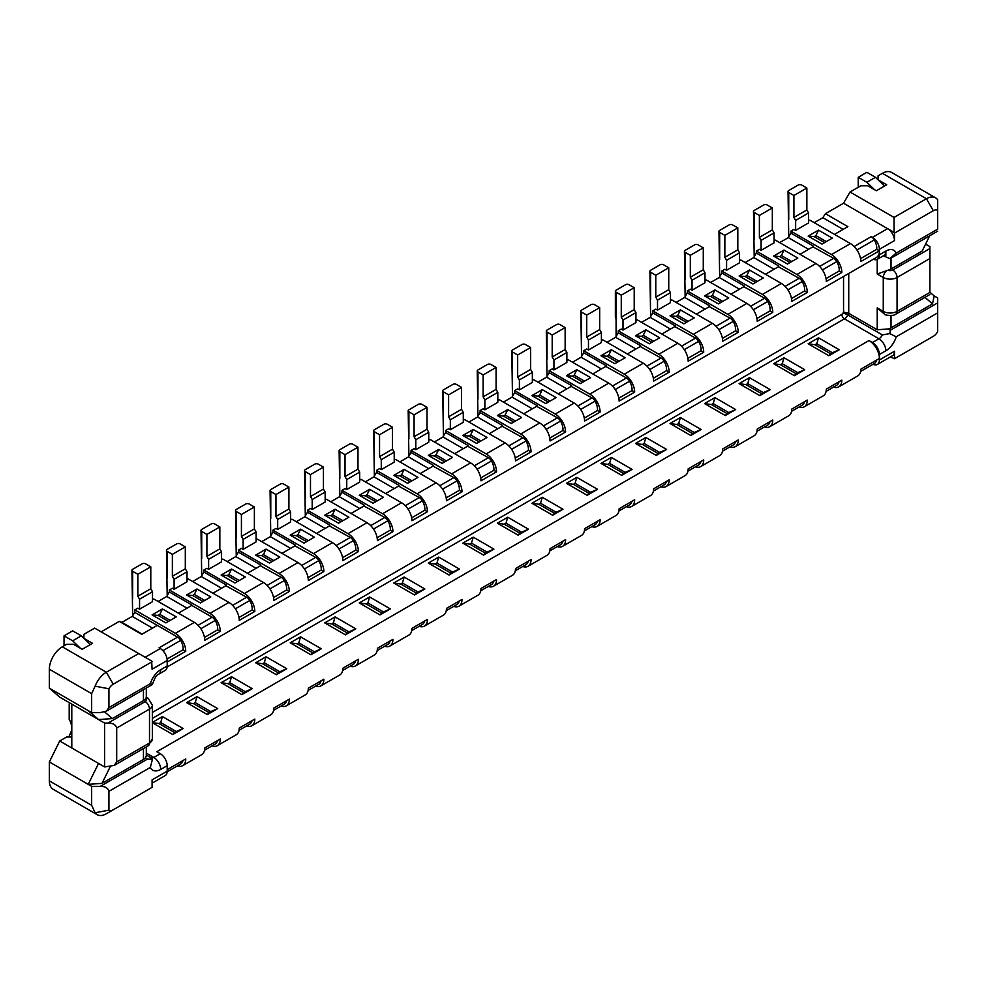 <?xml version="1.0" encoding="UTF-8"?>
<svg xmlns="http://www.w3.org/2000/svg" width="987" height="987" viewBox="0 0 987 987"><rect width="100%" height="100%" fill="white"/><g stroke="black" fill="none" stroke-linecap="round" stroke-linejoin="round"><path stroke-width="1.48" d="M935.577 197.832A18.309 10.573 -60 0 1 937.65 199.756L937.65 210.305A8.55 4.935 120 0 0 933.332 210.7L926.423 198.745A18.309 10.573 -60 0 1 935.577 197.832L891.557 172.417A18.309 10.573 120 0 0 882.403 173.317L878.085 175.809L878.085 179.807L886.721 184.779L876.357 190.762L867.721 185.778L860.812 185.778L850.029 192.009L843.552 203.223L894.049 232.377L894.049 217.436L850.029 192.009M882.403 173.317L926.423 198.745L894.049 217.436M933.332 210.7L894.481 233.129L894.481 240.606A9.771 5.638 -120 0 0 887.584 228.639L872.471 237.361L871.237 236.658A6.107 3.529 60 0 1 874.322 239.927A12.214 7.045 60 0 1 876.74 249.304L860.541 258.656M894.049 232.377L894.481 233.129M885.857 255.423L885.857 251.068A15.866 9.167 -60 0 1 896.208 253.067L937.65 229.144C937.65 231.97 937.65 231.97 937.65 229.144L937.65 210.305M925.584 244.11L929.877 246.59L929.877 292.436C929.877 295.273 929.877 295.273 929.877 292.436C929.877 295.273 929.877 295.273 929.877 292.436L897.072 311.374A6.107 3.529 60 0 1 895.814 314.174L929.877 294.508M884.562 186.025L875.494 177.315L866.857 172.33L858.234 177.315L866.857 182.287L875.494 177.315M858.234 187.271L858.234 177.315M874.63 189.763L866.857 182.287M139.562 599.208L137.835 596.21L137.835 574.286L150.789 566.809L150.789 588.733L152.504 591.731L139.562 599.208L139.562 609.176L137.835 608.177L134.812 609.917L134.812 612.409L132.221 616.394L152.516 628.114M142.153 634.098L121.87 622.378L132.221 616.394M121.87 622.378L119.279 621.378L101.143 631.853M167.074 659.032L183.113 649.767A12.214 7.045 60 0 0 180.683 640.39A6.107 3.529 60 0 0 177.611 637.121L159.043 647.83L160.276 648.545A9.771 5.638 60 0 1 167.185 660.513L152.084 669.235L151.653 661.006L94.666 628.114L83.883 634.345L83.883 638.33L92.519 643.314L82.155 649.298L73.519 644.314L66.61 644.314L62.304 646.806A18.309 10.573 120 0 0 49.35 669.235L49.35 688.173L91.655 712.589L100.279 712.589L106.386 711.133L152.393 684.497C154.638 678.057 156.736 674.627 158.685 674.195A9.771 5.638 60 0 0 160.708 669.729L167.185 665.991A9.771 5.638 60 0 1 165.162 670.457L158.685 674.195M174.094 579.27L172.367 576.272L172.367 554.349L185.309 546.872L185.309 568.808L187.036 571.794L174.094 579.27L174.094 589.239L172.367 588.24L169.345 589.979L169.345 591.978L166.754 596.469L158.117 601.453M167.185 660.513L167.185 662.006L185.741 651.284A14.645 8.464 60 0 0 175.39 633.346L194.377 622.378L153.799 598.961L152.504 599.701M208.627 569.302L208.627 559.333L206.9 556.347L206.9 534.411L219.842 526.935L219.842 548.871L221.569 551.856L221.569 561.825L208.627 569.302L206.9 568.302L203.877 570.054L203.877 572.041L201.286 576.531L221.569 588.24M192.65 581.516L201.286 576.531M194.377 622.378A14.645 8.464 60 0 1 204.741 640.329L220.274 631.347A14.645 8.464 60 0 0 209.923 613.408L228.91 602.44L188.332 579.024L187.036 579.764M243.147 549.364L243.147 539.395L241.42 536.41L241.42 514.474L254.375 506.997L254.375 528.933L256.102 531.919L256.102 541.888L243.147 549.364L241.42 548.365L238.41 550.117L238.41 552.103L235.819 556.594L256.102 568.302M227.183 561.578L235.819 556.594M228.91 602.44A14.645 8.464 60 0 1 239.273 620.391L254.806 611.422A14.645 8.464 60 0 0 244.443 593.471L263.443 582.503L222.865 559.086L221.569 559.826M277.68 529.427L277.68 519.458L275.953 516.472L275.953 494.536L288.907 487.06L288.907 508.996L290.634 511.982L290.634 521.95L277.68 529.427L275.953 528.427L272.93 530.179L272.93 532.166L270.339 536.657L290.634 548.365M261.715 541.641L270.339 536.657M263.443 582.503A14.645 8.464 60 0 1 273.794 600.454L289.339 591.484A14.645 8.464 60 0 0 278.976 573.533L297.975 562.578L257.397 539.149L256.102 539.901M312.213 509.489L312.213 499.521L310.486 496.535L310.486 474.599L323.44 467.122L323.44 489.058L325.167 492.044L325.167 502.013L312.213 509.489L310.486 508.49L307.463 510.242L307.463 512.228L304.872 516.719L325.167 528.427M296.248 521.704L304.872 516.719M297.975 562.578A14.645 8.464 60 0 1 308.326 580.516L323.872 571.547A14.645 8.464 60 0 0 313.508 553.596L332.496 542.64L291.93 519.211L290.634 519.964M346.745 489.552L346.745 479.583L345.018 476.598L345.018 454.674L357.973 447.197L357.973 469.121L359.687 472.107L359.687 482.075L346.745 489.552L345.018 488.565L341.995 490.305L341.995 492.303L339.405 496.782L359.687 508.49M330.768 501.766L339.405 496.782M332.496 542.64A14.645 8.464 60 0 1 342.859 560.579L358.404 551.61A14.645 8.464 60 0 0 348.041 533.671L367.028 522.703L326.463 499.274L325.167 500.027M381.278 469.615L381.278 459.658L379.551 456.66L379.551 434.736L392.493 427.26L392.493 449.184L394.22 452.182L394.22 462.15L381.278 469.615L379.551 468.628L376.528 470.367L376.528 472.366L373.937 476.844L394.22 488.565M365.301 481.829L373.937 476.844M367.028 522.703A14.645 8.464 60 0 1 377.392 540.642L392.925 531.672A14.645 8.464 60 0 0 382.574 513.733L401.561 502.765L360.983 479.337L359.687 480.089M415.811 449.69L415.811 439.721L414.084 436.723L414.084 414.799L427.026 407.323L427.026 429.246L428.753 432.244L428.753 442.213L415.811 449.69L414.084 448.69L411.061 450.43L411.061 452.428L408.47 456.907L428.753 468.628M399.834 461.891L408.47 456.907M401.561 502.765A14.645 8.464 60 0 1 411.924 520.704L427.457 511.735A14.645 8.464 60 0 0 417.106 493.796L436.094 482.828L395.516 459.399L394.22 460.152M450.331 429.752L450.331 419.783L448.604 416.785L448.604 394.862L461.558 387.385L461.558 409.309L463.285 412.307L463.285 422.276L450.331 429.752L448.604 428.753L445.593 430.492L445.593 432.491L443.003 436.97L463.285 448.69M434.366 441.954L443.003 436.97M436.094 482.828A14.645 8.464 60 0 1 446.457 500.767L461.99 491.797A14.645 8.464 60 0 0 451.627 473.859L470.626 462.891L430.048 439.462L428.753 440.214M484.864 409.815L484.864 399.846L483.137 396.848L483.137 374.924L496.091 367.448L496.091 389.384L497.818 392.37L497.818 402.338L484.864 409.815L483.137 408.815L480.114 410.555L480.114 412.554L477.523 417.045L497.818 428.753M468.899 422.029L477.523 417.045M470.626 462.891A14.645 8.464 60 0 1 480.977 480.829L496.523 471.86A14.645 8.464 60 0 0 486.159 453.921L505.159 442.953L464.581 419.537L463.285 420.277M519.396 389.877L519.396 379.909L517.669 376.923L517.669 354.987L530.624 347.51L530.624 369.446L532.351 372.432L532.351 382.401L519.396 389.877L517.669 388.878L514.646 390.63L514.646 392.616L512.056 397.107L532.351 408.815M503.432 402.091L512.056 397.107M505.159 442.953A14.645 8.464 60 0 1 515.51 460.904L531.055 451.923A14.645 8.464 60 0 0 520.692 433.984L539.679 423.016L499.114 399.599L497.818 400.34M553.929 369.94L553.929 359.971L552.202 356.986L552.202 335.049L565.144 327.573L565.144 349.509L566.871 352.495L566.871 362.463L553.929 369.94L552.202 368.941L549.179 370.693L549.179 372.679L546.588 377.17L566.871 388.878M537.952 382.154L546.588 377.17M539.679 423.016A14.645 8.464 60 0 1 550.043 440.967L565.576 431.998A14.645 8.464 60 0 0 555.225 414.046L574.212 403.078L533.646 379.662L532.351 380.402M588.462 350.003L588.462 340.034L586.734 337.048L586.734 315.112L599.677 307.636L599.677 329.572L601.404 332.557L601.404 342.526L588.462 350.003L586.734 349.003L583.712 350.755L583.712 352.741L581.121 357.232L601.404 368.941M572.485 362.217L581.121 357.232M574.212 403.078A14.645 8.464 60 0 1 584.575 421.03L600.108 412.06A14.645 8.464 60 0 0 589.757 394.109L608.745 383.153L568.167 359.724L566.871 360.477M622.994 330.065L622.994 320.096L621.267 317.111L621.267 295.175L634.209 287.698L634.209 309.634L635.936 312.62L635.936 322.589L622.994 330.065L621.267 329.066L618.244 330.818L618.244 332.804L615.654 337.295L635.936 349.003M607.017 342.279L615.654 337.295M608.745 383.153A14.645 8.464 60 0 1 619.108 401.092L634.641 392.123A14.645 8.464 60 0 0 624.277 374.172L643.277 363.216L602.699 339.787L601.404 340.54M657.515 310.128L657.515 300.159L655.787 297.173L655.787 275.25L668.742 267.773L668.742 289.697L670.469 292.683L670.469 302.651L657.515 310.128L655.787 309.141L652.777 310.88L652.777 312.879L650.186 317.358L670.469 329.066M641.55 322.342L650.186 317.358M643.277 363.216A14.645 8.464 60 0 1 653.628 381.155L669.174 372.185A14.645 8.464 60 0 0 658.81 354.247L677.81 343.279L637.232 319.85L635.936 320.602M692.047 290.203L692.047 280.234L690.32 277.236L690.32 255.312L703.275 247.836L703.275 269.759L705.002 272.757L705.002 282.726L692.047 290.203L690.32 289.203L687.297 290.943L687.297 292.942L684.707 297.42L705.002 309.141M676.083 302.404L684.707 297.42M677.81 343.279A14.645 8.464 60 0 1 688.161 361.217L703.706 352.248A14.645 8.464 60 0 0 693.343 334.309L712.33 323.341L671.765 299.912L670.469 300.665M726.58 270.265L726.58 260.297L724.853 257.299L724.853 235.375L737.807 227.898L737.807 249.822L739.534 252.82L739.534 262.789L726.58 270.265L724.853 269.266L721.83 271.006L721.83 273.004L719.239 277.483L739.534 289.203M710.615 282.467L719.239 277.483M712.33 323.341A14.645 8.464 60 0 1 722.694 341.28L738.239 332.311A14.645 8.464 60 0 0 727.875 314.372L746.863 303.404L706.297 279.975L705.002 280.727M761.113 250.328L761.113 240.359L759.385 237.361L759.385 215.437L772.327 207.961L772.327 229.885L774.055 232.883L774.055 242.851L761.113 250.328L759.385 249.329L756.363 251.068L756.363 253.067L753.772 257.545L774.055 269.266M745.136 262.53L753.772 257.545M746.863 303.404A14.645 8.464 60 0 1 757.226 321.343L772.759 312.373A14.645 8.464 60 0 0 762.408 294.434L781.396 283.466L740.83 260.037L739.534 260.79M806.86 188.023L793.918 195.5L788.736 192.514A2.443 1.406 180 0 1 788.021 191.515A2.443 1.406 180 0 1 788.736 190.516L798.236 185.038A2.443 1.406 180 0 1 801.678 185.038L806.86 188.023L806.86 209.96L808.587 212.945L808.587 222.914L795.645 230.39L793.918 229.391L790.895 231.131L790.895 233.129L788.305 237.62L808.587 249.329M779.668 242.605L788.305 237.62M781.396 283.466A14.645 8.464 60 0 1 791.759 301.405L807.292 292.436A14.645 8.464 60 0 0 796.941 274.497L815.928 263.529L775.35 240.112L774.055 240.853M814.201 222.667L822.837 217.683L825.428 213.698L843.552 203.223M790.895 231.131L831.461 254.56L850.461 243.592L809.883 220.175L808.587 220.915M132.653 615.74L131.937 570.301A2.443 1.406 180 0 1 132.653 569.302L142.153 563.824A2.443 1.406 180 0 1 145.607 563.824L150.789 566.809M137.835 574.286L132.653 571.288A2.443 1.406 180 0 1 131.937 570.301M150.789 588.733L137.835 596.21M788.736 236.868L788.021 191.515M806.86 209.96L793.918 217.424L793.918 195.5M808.587 212.945L795.645 220.422L793.918 217.424M795.645 230.39L795.645 220.422M808.156 236.115L821.974 244.097L832.325 238.114L818.519 230.144L808.156 236.115L814.201 236.621L815.928 235.622L826.292 241.605M824.564 242.605L814.201 236.621M815.928 235.622L818.519 230.144M850.461 243.592A14.645 8.464 60 0 1 860.812 261.543L879.38 250.821A14.645 8.464 60 0 1 876.345 257.533L167.124 666.99M831.461 254.56A14.645 8.464 60 0 1 841.825 272.498L826.292 281.48A14.645 8.464 60 0 0 815.928 263.529M876.74 249.304L879.38 250.821L879.38 249.329A9.771 5.638 -120 0 0 872.471 237.361M198.079 625.302L212.131 617.183A6.107 3.529 60 0 1 215.215 620.453A12.214 7.045 60 0 1 217.646 629.829L204.469 637.442M232.599 605.364L246.664 597.246A6.107 3.529 60 0 1 249.748 600.515A12.214 7.045 60 0 1 252.178 609.892L238.99 617.504M267.132 585.427L281.196 577.309A6.107 3.529 60 0 1 284.281 580.59A12.214 7.045 60 0 1 286.699 589.955L273.522 597.567M301.664 565.489L315.729 557.371A6.107 3.529 60 0 1 318.813 560.653A12.214 7.045 60 0 1 321.231 570.03L308.055 577.629M336.197 545.552L350.262 537.434A6.107 3.529 60 0 1 353.346 540.716A12.214 7.045 60 0 1 355.764 550.092L342.588 557.692M370.73 525.627L384.794 517.496A6.107 3.529 60 0 1 387.866 520.778A12.214 7.045 60 0 1 390.297 530.155L377.12 537.755M405.262 505.689L419.315 497.571A6.107 3.529 60 0 1 422.399 500.841A12.214 7.045 60 0 1 424.829 510.217L411.653 517.83M439.783 485.752L453.847 477.634A6.107 3.529 60 0 1 456.932 480.903A12.214 7.045 60 0 1 459.362 490.28L446.173 497.892M474.315 465.815L488.38 457.697A6.107 3.529 60 0 1 491.464 460.966A12.214 7.045 60 0 1 493.882 470.343L480.706 477.955M508.848 445.877L522.913 437.759A6.107 3.529 60 0 1 525.997 441.029A12.214 7.045 60 0 1 528.415 450.405L515.239 458.017M543.381 425.94L557.445 417.822A6.107 3.529 60 0 1 560.53 421.091A12.214 7.045 60 0 1 562.948 430.468L549.771 438.08M577.913 406.002L591.978 397.884A6.107 3.529 60 0 1 595.05 401.166A12.214 7.045 60 0 1 597.48 410.53L584.304 418.143M612.446 386.065L626.498 377.947A6.107 3.529 60 0 1 629.583 381.229A12.214 7.045 60 0 1 632.013 390.605L618.837 398.205M646.966 366.128L661.031 358.01A6.107 3.529 60 0 1 664.115 361.291A12.214 7.045 60 0 1 666.546 370.668L653.357 378.268M681.499 346.203L695.564 338.072A6.107 3.529 60 0 1 698.648 341.354A12.214 7.045 60 0 1 701.066 350.73L687.89 358.33M716.031 326.265L730.096 318.147A6.107 3.529 60 0 1 733.181 321.417A12.214 7.045 60 0 1 735.599 330.793L722.422 338.405M750.564 306.328L764.629 298.21A6.107 3.529 60 0 1 767.713 301.479A12.214 7.045 60 0 1 770.131 310.856L756.955 318.468M785.097 286.39L799.149 278.272A6.107 3.529 60 0 1 802.234 281.542A12.214 7.045 60 0 1 804.664 290.918L791.488 298.53M819.629 266.453L833.682 258.335A6.107 3.529 60 0 1 836.766 261.604A12.214 7.045 60 0 1 839.197 270.981L826.02 278.593M175.39 633.346L134.812 609.917M183.113 649.767L185.741 651.284M177.611 637.121L134.812 612.409M139.562 609.176L152.504 601.7L152.504 591.731M152.084 614.901L165.89 622.883L176.254 616.9L162.436 608.93L152.084 614.901L158.117 615.407L159.845 614.407L170.208 620.391M168.481 621.378L158.117 615.407M159.845 614.407L162.436 608.93M157.254 625.376L141.721 634.345L119.279 621.378M212.131 617.183L191.786 605.438M178.413 613.161L191.355 605.685M246.664 597.246L225.887 585.747L226.319 584.995L203.877 572.041M212.933 593.224L225.887 585.747M281.196 577.309L260.42 565.81L260.852 565.07L238.41 552.103M247.466 573.287L260.42 565.81M315.729 557.371L294.953 545.873L295.384 545.132L272.93 532.166M281.998 553.349L294.953 545.873M350.262 537.434L329.473 525.935L329.905 525.195L307.463 512.228M316.531 533.412L329.473 525.935M384.794 517.496L364.006 505.998L364.437 505.258L341.995 492.303M351.064 513.474L364.006 505.998M419.315 497.571L398.538 486.073L398.97 485.32L376.528 472.366M385.596 493.549L398.538 486.073M453.847 477.634L433.071 466.135L433.503 465.383L411.061 452.428M420.117 473.612L433.071 466.135M488.38 457.697L467.604 446.198L468.035 445.445L445.593 432.491M454.649 453.675L467.604 446.198M522.913 437.759L502.136 426.261L502.568 425.508L480.114 412.554M489.182 433.737L502.136 426.261M557.445 417.822L536.657 406.323L537.088 405.571L514.646 392.616M523.715 413.8L536.657 406.323M591.978 397.884L571.189 386.386L571.621 385.646L549.179 372.679M558.247 393.862L571.189 386.386M626.498 377.947L605.722 366.448L606.154 365.708L583.712 352.741M592.78 373.925L605.722 366.448M661.031 358.01L640.255 346.511L640.686 345.771L618.244 332.804M627.3 353.988L640.255 346.511M695.564 338.072L674.787 326.586L675.219 325.833L652.777 312.879M661.833 334.05L674.787 326.586M730.096 318.147L709.32 306.649L709.752 305.896L687.297 292.942M696.366 314.125L709.32 306.649M764.629 298.21L743.84 286.711L744.272 285.959L721.83 273.004M730.898 294.188L743.84 286.711M799.149 278.272L778.373 266.774L778.805 266.021L756.363 253.067M765.431 274.25L778.373 266.774M834.484 234.375L847.87 226.652L825.428 213.698M833.682 258.335L812.906 246.836L813.337 246.084L790.895 233.129M799.963 254.313L812.906 246.836M138.698 653.53L106.325 672.221L113.234 684.188L152.084 661.759M113.234 684.188A8.55 4.935 120 0 0 108.915 688.766L108.915 707.605L106.386 711.133M167.185 662.006L167.185 665.991M91.655 712.589L91.655 693.651L95.097 686.187A18.309 10.573 -60 0 1 106.325 672.221L62.304 646.806M95.097 686.187L108.915 688.766M108.915 707.605L150.357 683.683L152.368 684.324M873.372 259.248A9.771 5.638 -120 0 0 877.357 259.285A9.771 5.638 -120 0 0 879.38 254.806L879.38 250.821M896.208 253.067L889.793 258.582L884.253 256.201M929.692 235.807L922.142 251.056L891.027 269.019A9.771 5.638 0 0 1 887.979 270.216L877.221 274.004L877.221 259.359M924.955 297.346L932.505 303.885L934.196 295.927L929.877 292.189M932.505 303.885L891.027 327.832A9.771 5.638 0 0 1 888.238 328.955L890.385 330.201L889.793 333.618L882.353 334.914L847.821 314.976A9.771 5.638 -60 0 1 848.734 313.335L877.221 329.781L888.238 328.955M934.196 295.927L937.65 297.926L937.65 312.879L896.208 336.801A15.866 9.167 -60 0 1 885.857 350.755L879.38 354.493L879.38 358.478L860.812 369.2A14.645 8.464 -120 0 1 857.789 375.899L838.79 386.867A14.645 8.464 -120 0 0 841.825 380.155L826.292 389.125A14.645 8.464 -120 0 1 823.257 395.836L804.257 406.804A14.645 8.464 -120 0 0 807.292 400.093L791.759 409.062A14.645 8.464 -120 0 1 788.724 415.774L769.737 426.742A14.645 8.464 -120 0 0 772.759 420.03L757.226 429A14.645 8.464 -120 0 1 754.191 435.711L735.204 446.679A14.645 8.464 -120 0 0 738.239 439.968L722.694 448.937A14.645 8.464 -120 0 1 719.659 455.649L700.671 466.604A14.645 8.464 -120 0 0 703.706 459.905L688.161 468.874A14.645 8.464 -120 0 1 685.126 475.586L666.139 486.542A14.645 8.464 -120 0 0 669.174 479.842L653.628 488.812A14.645 8.464 -120 0 1 650.606 495.523L631.606 506.479A14.645 8.464 -120 0 0 634.641 499.78L619.108 508.749A14.645 8.464 -120 0 1 616.073 515.448L597.073 526.416A14.645 8.464 -120 0 0 600.108 519.717L584.575 528.687A14.645 8.464 -120 0 1 581.54 535.386L562.553 546.354A14.645 8.464 -120 0 0 565.576 539.642L550.043 548.624A14.645 8.464 -120 0 1 547.008 555.323L528.02 566.291A14.645 8.464 -120 0 0 531.055 559.58L515.51 568.549A14.645 8.464 -120 0 1 512.475 575.261L493.488 586.229A14.645 8.464 -120 0 0 496.523 579.517L480.977 588.486A14.645 8.464 -120 0 1 477.942 595.198L458.955 606.166A14.645 8.464 -120 0 0 461.99 599.454L446.457 608.424A14.645 8.464 -120 0 1 443.422 615.135L424.422 626.103A14.645 8.464 -120 0 0 427.457 619.392L411.924 628.361A14.645 8.464 -120 0 1 408.889 635.073L389.89 646.029A14.645 8.464 -120 0 0 392.925 639.329L377.392 648.299A14.645 8.464 -120 0 1 374.357 655.01L355.369 665.966A14.645 8.464 -120 0 0 358.404 659.267L342.859 668.236A14.645 8.464 -120 0 1 339.824 674.948L320.837 685.903A14.645 8.464 -120 0 0 323.872 679.204L308.326 688.173A14.645 8.464 -120 0 1 305.291 694.873L286.304 705.841A14.645 8.464 -120 0 0 289.339 699.141L273.794 708.111A14.645 8.464 -120 0 1 270.759 714.81L251.771 725.778A14.645 8.464 -120 0 0 254.806 719.067L239.273 728.048A14.645 8.464 -120 0 1 236.238 734.747L217.239 745.716A14.645 8.464 -120 0 0 220.274 739.004L204.741 747.973A14.645 8.464 -120 0 1 201.706 754.685L182.706 765.653A14.645 8.464 -120 0 0 185.741 758.941L167.185 769.663L167.185 765.678A9.771 5.638 -120 0 0 160.276 753.71L156.822 751.712L869.016 340.54L872.471 342.526A9.771 5.638 60 0 1 879.38 354.493M926.472 340.256A18.309 10.573 -60 0 1 926.423 340.293L933.332 336.296A8.55 4.935 120 0 0 937.65 331.718L937.65 312.879M869.016 340.54A14.645 8.464 -120 0 1 879.38 358.478L879.38 359.971A9.771 5.638 60 0 1 877.357 364.45L892.458 355.727A9.771 5.638 -120 0 0 894.481 351.249L894.481 358.725L890.434 356.887M177.438 765.875A14.645 8.464 -120 0 0 182.706 765.653M180.621 764.037A6.107 3.529 -120 0 0 180.658 764.012A6.107 3.529 -120 0 0 180.683 764A12.214 7.045 -120 0 0 182.928 760.57M211.971 745.938A14.645 8.464 -120 0 0 217.239 745.716M246.503 726A14.645 8.464 -120 0 0 251.771 725.778M281.036 706.063A14.645 8.464 -120 0 0 286.304 705.841M315.569 686.125A14.645 8.464 -120 0 0 320.837 685.903M350.089 666.188A14.645 8.464 -120 0 0 355.369 665.966M384.622 646.263A14.645 8.464 -120 0 0 389.89 646.029M419.154 626.326A14.645 8.464 -120 0 0 424.422 626.103M453.687 606.388A14.645 8.464 -120 0 0 458.955 606.166M488.22 586.451A14.645 8.464 -120 0 0 493.488 586.229M522.752 566.513A14.645 8.464 -120 0 0 528.02 566.291M557.273 546.576A14.645 8.464 -120 0 0 562.553 546.354M591.805 526.639A14.645 8.464 -120 0 0 597.073 526.416M626.338 506.701A14.645 8.464 -120 0 0 631.606 506.479M660.871 486.764A14.645 8.464 -120 0 0 666.139 486.542M695.403 466.839A14.645 8.464 -120 0 0 700.671 466.604M729.936 446.901A14.645 8.464 -120 0 0 735.204 446.679M764.456 426.964A14.645 8.464 -120 0 0 769.737 426.742M798.989 407.026A14.645 8.464 -120 0 0 804.257 406.804M833.521 387.089A14.645 8.464 -120 0 0 838.79 386.867M773.623 363.709L794.35 375.677L796.077 373.678L780.532 364.709L773.623 363.709L783.986 357.726L782.259 363.709L780.532 364.709M782.259 363.709L797.804 372.679L804.701 369.693L794.35 375.677M804.701 369.693L783.986 357.726M739.103 383.647L759.817 395.614L761.545 393.616L745.999 384.646L739.103 383.647L749.454 377.663L747.727 383.647L745.999 384.646M747.727 383.647L763.272 392.616L770.181 389.631L759.817 395.614M770.181 389.631L749.454 377.663M704.57 403.584L725.285 415.552L727.012 413.553L711.479 404.584L704.57 403.584L714.921 397.601L713.194 403.584L711.479 404.584M713.194 403.584L728.739 412.554L735.648 409.568L725.285 415.552M735.648 409.568L714.921 397.601M670.037 423.522L690.752 435.477L692.479 433.49L676.946 424.521L670.037 423.522L680.401 417.538L678.674 423.522L676.946 424.521M678.674 423.522L694.206 432.491L701.115 429.505L690.752 435.477M701.115 429.505L680.401 417.538M635.505 443.459L656.219 455.414L657.947 453.428L642.414 444.458L635.505 443.459L645.868 437.475L644.141 443.459L642.414 444.458M644.141 443.459L659.674 452.428L666.583 449.443L656.219 455.414M666.583 449.443L645.868 437.475M600.972 463.397L621.699 475.352L623.426 473.365L607.881 464.383L600.972 463.397L611.335 457.413L609.608 463.397L607.881 464.383M609.608 463.397L625.141 472.366L632.05 469.368L621.699 475.352M632.05 469.368L611.335 457.413M566.439 483.334L587.166 495.289L588.894 493.29L573.348 484.321L566.439 483.334L576.803 477.35L575.076 483.334L573.348 484.321M575.076 483.334L590.621 492.303L597.517 489.305L587.166 495.289M597.517 489.305L576.803 477.35M531.919 503.259L552.634 515.226L554.361 513.228L538.816 504.258L531.919 503.259L542.27 497.288L540.543 503.259L538.816 504.258M540.543 503.259L556.088 512.241L562.997 509.243L552.634 515.226M562.997 509.243L542.27 497.288M497.386 523.196L518.101 535.164L519.828 533.165L504.295 524.196L497.386 523.196L507.737 517.225L506.01 523.196L504.295 524.196M506.01 523.196L521.555 532.166L528.464 529.18L518.101 535.164M528.464 529.18L507.737 517.225M462.854 543.134L483.568 555.101L485.296 553.102L469.763 544.133L462.854 543.134L473.217 537.15L471.49 543.134L469.763 544.133M471.49 543.134L487.023 552.103L493.932 549.117L483.568 555.101M493.932 549.117L473.217 537.15M428.321 563.071L449.036 575.039L450.763 573.04L435.23 564.07L428.321 563.071L438.684 557.087L436.957 563.071L435.23 564.07M436.957 563.071L452.49 572.041L459.399 569.055L449.036 575.039M459.399 569.055L438.684 557.087M393.788 583.009L414.515 594.976L416.243 592.977L400.697 584.008L393.788 583.009L404.152 577.025L402.425 583.009L400.697 584.008M402.425 583.009L417.957 591.978L424.866 588.992L414.515 594.976M424.866 588.992L404.152 577.025M359.256 602.946L379.983 614.901L381.71 612.915L366.165 603.945L359.256 602.946L369.619 596.962L367.892 602.946L366.165 603.945M367.892 602.946L383.437 611.915L390.334 608.93L379.983 614.901M390.334 608.93L369.619 596.962M324.735 622.883L345.45 634.838L347.177 632.852L331.632 623.883L324.735 622.883L335.087 616.9L333.359 622.883L331.632 623.883M333.359 622.883L348.904 631.853L355.813 628.867L345.45 634.838M355.813 628.867L335.087 616.9M290.203 642.821L310.917 654.776L312.645 652.789L297.112 643.808L290.203 642.821L300.554 636.837L298.839 642.821L297.112 643.808M298.839 642.821L314.372 651.79L321.281 648.792L310.917 654.776M321.281 648.792L300.554 636.837M255.67 662.758L276.385 674.713L278.112 672.715L262.579 663.745L255.67 662.758L266.034 656.774L264.306 662.758L262.579 663.745M264.306 662.758L279.839 671.728L286.748 668.73L276.385 674.713M286.748 668.73L266.034 656.774M221.137 682.683L241.852 694.651L243.579 692.652L228.046 683.683L221.137 682.683L231.501 676.712L229.774 682.683L228.046 683.683M229.774 682.683L245.307 691.665L252.216 688.667L241.852 694.651M252.216 688.667L231.501 676.712M186.605 702.621L207.332 714.588L209.059 712.589L193.514 703.62L186.605 702.621L196.968 696.649L195.241 702.621L193.514 703.62M195.241 702.621L210.786 711.59L217.683 708.604L207.332 714.588M217.683 708.604L196.968 696.649M152.343 722.718L172.799 734.525L174.526 732.527L158.981 723.557L152.343 722.595M183.15 728.542L162.436 716.574L160.708 722.558L176.254 731.527L183.15 728.542L172.799 734.525M152.343 722.41L162.436 716.574M808.156 343.772L828.883 355.739L830.598 353.741L815.065 344.771L808.156 343.772L818.519 337.801L816.792 343.772L815.065 344.771M816.792 343.772L832.325 352.741L839.234 349.756L828.883 355.739M839.234 349.756L818.519 337.801M830.598 353.741L832.325 352.741M796.077 373.678L797.804 372.679M761.545 393.616L763.272 392.616M727.012 413.553L728.739 412.554M692.479 433.49L694.206 432.491M657.947 453.428L659.674 452.428M623.426 473.365L625.141 472.366M588.894 493.29L590.621 492.303M554.361 513.228L556.088 512.241M519.828 533.165L521.555 532.166M485.296 553.102L487.023 552.103M450.763 573.04L452.49 572.041M416.243 592.977L417.957 591.978M381.71 612.915L383.437 611.915M347.177 632.852L348.904 631.853M312.645 652.789L314.372 651.79M278.112 672.715L279.839 671.728M243.579 692.652L245.307 691.665M209.059 712.589L210.786 711.59M160.708 722.558L158.981 723.557M174.526 732.527L176.254 731.527M152.084 783.184L165.162 775.622A9.771 5.638 -120 0 0 167.185 771.155L152.084 779.878L152.084 787.355L106.325 813.769A18.309 10.573 -60 0 1 97.17 814.67A18.309 10.573 -60 0 1 95.097 812.757L91.655 805.293L91.655 786.355L88.201 784.357L101.982 783.382L110.199 766.776M91.655 786.355L100.279 786.355C105.19 786.355 108.064 788.021 108.915 791.34L108.915 810.179A8.55 4.935 120 0 0 113.234 809.784L106.325 813.769M167.185 771.155L167.185 769.663M215.215 744.062L204.531 750.231L215.191 744.075A6.107 3.529 -120 0 0 215.191 744.075A6.107 3.529 -120 0 0 215.215 744.062A12.214 7.045 -120 0 0 217.461 740.632M249.748 724.125L239.064 730.294L249.723 724.15A6.107 3.529 -120 0 0 249.723 724.15A6.107 3.529 -120 0 0 249.748 724.125A12.214 7.045 -120 0 0 251.993 720.695M284.219 704.224A6.107 3.529 -120 0 0 284.244 704.212A6.107 3.529 -120 0 0 284.281 704.187A12.214 7.045 -120 0 0 286.526 700.758M318.752 684.287A6.107 3.529 -120 0 0 318.776 684.275A6.107 3.529 -120 0 0 318.813 684.25A12.214 7.045 -120 0 0 321.059 680.82M353.284 664.35A6.107 3.529 -120 0 0 353.309 664.337A6.107 3.529 -120 0 0 353.346 664.313A12.214 7.045 -120 0 0 355.591 660.883M387.866 644.388L377.182 650.556L387.842 644.4A6.107 3.529 -120 0 0 387.842 644.4A6.107 3.529 -120 0 0 387.866 644.388A12.214 7.045 -120 0 0 390.112 640.958M422.337 624.487A6.107 3.529 -120 0 0 422.374 624.463A12.214 7.045 -120 0 0 424.644 621.02M456.87 604.55A6.107 3.529 -120 0 0 456.907 604.525A12.214 7.045 -120 0 0 459.177 601.083M491.464 584.575L480.78 590.744L491.427 584.588A6.107 3.529 -120 0 0 491.427 584.588A6.107 3.529 -120 0 0 491.464 584.575A12.214 7.045 -120 0 0 493.71 581.146M525.935 564.675A6.107 3.529 -120 0 0 525.96 564.65A6.107 3.529 -120 0 0 525.997 564.638A12.214 7.045 -120 0 0 528.242 561.208M560.468 544.738A6.107 3.529 -120 0 0 560.493 544.725A6.107 3.529 -120 0 0 560.53 544.701A12.214 7.045 -120 0 0 562.763 541.271M594.988 524.8A6.107 3.529 -120 0 0 595.025 524.788A12.214 7.045 -120 0 0 597.295 521.333M629.521 504.863A6.107 3.529 -120 0 0 629.558 504.85A12.214 7.045 -120 0 0 631.828 501.396M664.115 484.888L653.431 491.07L664.091 484.913A6.107 3.529 -120 0 0 664.091 484.913A6.107 3.529 -120 0 0 664.115 484.888A12.214 7.045 -120 0 0 666.361 481.459M698.648 464.963L687.964 471.132L698.611 464.976A6.107 3.529 -120 0 0 698.611 464.976A6.107 3.529 -120 0 0 698.648 464.963A12.214 7.045 -120 0 0 700.893 461.534M733.119 445.063A6.107 3.529 -120 0 0 733.144 445.038A12.214 7.045 -120 0 0 735.426 441.596M767.652 425.126A6.107 3.529 -120 0 0 767.676 425.101A12.214 7.045 -120 0 0 769.946 421.659M802.234 405.151L791.549 411.32L802.209 405.163A6.107 3.529 -120 0 0 802.209 405.163A6.107 3.529 -120 0 0 802.234 405.151A12.214 7.045 -120 0 0 804.479 401.721M836.766 385.214L826.082 391.383L836.742 385.226A6.107 3.529 -120 0 0 836.742 385.226A6.107 3.529 -120 0 0 836.766 385.214A12.214 7.045 -120 0 0 839.012 381.784M874.26 363.574A6.107 3.529 -120 0 0 874.285 363.549A12.214 7.045 -120 0 0 876.567 360.107M422.374 624.463A6.107 3.529 -120 0 0 422.399 624.45L411.715 630.619L422.399 624.45M456.907 604.525A6.107 3.529 -120 0 0 456.932 604.513L446.247 610.682L456.932 604.513M595.025 524.788A6.107 3.529 -120 0 0 595.05 524.763L584.366 530.932L595.05 524.763M629.558 504.85A6.107 3.529 -120 0 0 629.583 504.826L618.898 511.007L629.583 504.826M733.144 445.038A6.107 3.529 -120 0 0 733.181 445.026L722.484 451.195L733.181 445.026M767.676 425.101A6.107 3.529 -120 0 0 767.713 425.089L757.017 431.257L767.713 425.089M874.285 363.549A6.107 3.529 -120 0 0 874.322 363.537L860.615 371.445L874.322 363.537M877.357 364.45A9.771 5.638 60 0 1 873.051 364.265M933.332 336.296L894.481 358.725M889.793 333.618L896.208 336.801M152.343 718.413L844.416 318.85A3.664 2.11 -120 0 1 841.825 314.372A2.443 1.406 120 0 0 843.182 312.817A13.423 7.748 -60 0 1 843.552 312.102L848.734 313.335L848.734 273.473M167.185 765.678L160.708 769.416A15.866 9.167 -60 0 1 150.357 767.417L152.38 759.484M100.279 786.355L147.544 759.065L152.368 759.361L150.406 757.498M108.915 810.179L95.097 812.757M104.597 766.924L114.147 765.456L116.688 761.939L116.688 728.048C115.837 724.729 112.962 723.064 108.052 723.064L104.597 723.064L104.597 766.924L98.552 763.432L88.201 784.357L49.35 761.939L49.35 780.877A18.309 10.573 120 0 0 53.138 789.255L97.17 814.67M167.185 595.716L166.47 550.364A2.443 1.406 180 0 1 167.185 549.364L176.685 543.886A2.443 1.406 180 0 1 180.14 543.886L185.309 546.872M172.367 554.349L167.185 551.363A2.443 1.406 180 0 1 166.47 550.364M185.309 568.808L172.367 576.272M187.036 571.794L187.036 581.762L174.094 589.239M209.923 613.408L169.345 589.979M186.605 594.964L200.423 602.946L210.786 596.962L196.968 588.992L186.605 594.964L192.65 595.469L194.377 594.47L204.741 600.454M203.014 601.453L192.65 595.469M194.377 594.47L196.968 588.992M217.646 629.829L220.274 631.347M169.345 591.978L191.786 604.932M187.036 608.177L166.754 596.469M244.443 593.471L203.877 570.054M252.178 609.892L254.806 611.422M221.137 575.039L234.955 583.009L245.307 577.025L231.501 569.055L221.137 575.039L227.183 575.532L228.91 574.533L239.273 580.516M237.546 581.516L227.183 575.532M228.91 574.533L231.501 569.055M278.976 573.533L238.41 550.117M286.699 589.955L289.339 591.484M255.67 555.101L269.488 563.071L279.839 557.087L266.034 549.117L255.67 555.101L261.715 555.595L263.443 554.595L273.794 560.579M272.067 561.578L261.715 555.595M263.443 554.595L266.034 549.117M313.508 553.596L272.93 530.179M321.231 570.03L323.872 571.547M290.203 535.164L304.008 543.134L314.372 537.15L300.554 529.18L290.203 535.164L296.248 535.657L297.975 534.658L308.326 540.642M306.599 541.641L296.248 535.657M297.975 534.658L300.554 529.18M348.041 533.671L307.463 510.242M355.764 550.092L358.404 551.61M324.735 515.226L338.541 523.196L348.904 517.213L335.087 509.243L324.735 515.226L330.768 515.72L332.496 514.72L342.859 520.704M341.132 521.704L330.768 515.72M332.496 514.72L335.087 509.243M382.574 513.733L341.995 490.305M390.297 530.155L392.925 531.672M359.256 495.289L373.074 503.259L383.437 497.288L369.619 489.305L359.256 495.289L365.301 495.782L367.028 494.795L377.392 500.767M375.665 501.766L365.301 495.782M367.028 494.795L369.619 489.305M417.106 493.796L376.528 470.367M424.829 510.217L427.457 511.735M393.788 475.352L407.606 483.322L417.957 477.35L404.152 469.368L393.788 475.352L399.834 475.845L401.561 474.858L411.924 480.829M410.197 481.829L399.834 475.845M401.561 474.858L404.152 469.368M451.627 473.859L411.061 450.43M459.362 490.28L461.99 491.797M428.321 455.414L442.139 463.397L452.49 457.413L438.684 449.43L428.321 455.414L434.366 455.92L436.094 454.921L446.457 460.904M444.73 461.891L434.366 455.92M436.094 454.921L438.684 449.43M486.159 453.921L445.593 430.492M493.882 470.343L496.523 471.86M462.854 435.477L476.659 443.459L487.023 437.475L473.217 429.505L462.854 435.477L468.899 435.983L470.626 434.983L480.977 440.967M479.25 441.954L468.899 435.983M470.626 434.983L473.217 429.505M520.692 433.984L480.114 410.555M528.415 450.405L531.055 451.923M497.386 415.539L511.192 423.522L521.555 417.538L507.737 409.568L497.386 415.539L503.432 416.045L505.159 415.046L515.51 421.03M513.783 422.029L503.432 416.045M505.159 415.046L507.737 409.568M555.225 414.046L514.646 390.63M562.948 430.468L565.576 431.998M531.919 395.614L545.725 403.584L556.088 397.601L542.27 389.631L531.919 395.614L537.952 396.108L539.679 395.108L550.043 401.092M548.316 402.091L537.952 396.108M539.679 395.108L542.27 389.631M589.757 394.109L549.179 370.693M597.48 410.53L600.108 412.06M566.439 375.677L580.257 383.647L590.621 377.663L576.803 369.693L566.439 375.677L572.485 376.17L574.212 375.171L584.575 381.155M582.848 382.154L572.485 376.17M574.212 375.171L576.803 369.693M624.277 374.172L583.712 350.755M632.013 390.605L634.641 392.123M600.972 355.739L614.79 363.709L625.141 357.726L611.335 349.756L600.972 355.739L607.017 356.233L608.745 355.234L619.108 361.217M617.381 362.217L607.017 356.233M608.745 355.234L611.335 349.756M658.81 354.247L618.244 330.818M666.546 370.668L669.174 372.185M635.505 335.802L649.323 343.772L659.674 337.788L645.868 329.818L635.505 335.802L641.55 336.296L643.277 335.296L653.628 341.28M651.913 342.279L641.55 336.296M643.277 335.296L645.868 329.818M693.343 334.309L652.777 310.88M701.066 350.73L703.706 352.248M670.037 315.865L683.843 323.835L694.206 317.863L680.401 309.881L670.037 315.865L676.083 316.358L677.81 315.371L688.161 321.343M686.434 322.342L676.083 316.358M677.81 315.371L680.401 309.881M727.875 314.372L687.297 290.943M735.599 330.793L738.239 332.311M704.57 295.927L718.376 303.897L728.739 297.926L714.921 289.944L704.57 295.927L710.615 296.421L712.33 295.434L722.694 301.405M720.966 302.404L710.615 296.421M712.33 295.434L714.921 289.944M762.408 294.434L721.83 271.006M770.131 310.856L772.759 312.373M739.103 275.99L752.908 283.972L763.272 277.989L749.454 270.006L739.103 275.99L745.136 276.496L746.863 275.496L757.226 281.48M755.499 282.467L745.136 276.496M746.863 275.496L749.454 270.006M796.941 274.497L756.363 251.068M804.664 290.918L807.292 292.436M773.623 256.052L787.441 264.035L797.804 258.051L783.986 250.081L773.623 256.052L779.668 256.558L781.396 255.559L791.759 261.543M790.032 262.53L779.668 256.558M781.396 255.559L783.986 250.081M839.197 270.981L841.825 272.498M754.204 256.805L753.488 211.452A2.443 1.406 180 0 1 754.204 210.453L763.704 204.975A2.443 1.406 180 0 1 767.158 204.975L772.327 207.961M759.385 215.437L754.204 212.439A2.443 1.406 180 0 1 753.488 211.452M772.327 229.885L759.385 237.361M774.055 232.883L761.113 240.359M719.671 276.742L718.955 231.39A2.443 1.406 180 0 1 719.671 230.39L729.171 224.9A2.443 1.406 180 0 1 732.625 224.9L737.807 227.898M724.853 235.375L719.671 232.377A2.443 1.406 180 0 1 718.955 231.39M737.807 249.822L724.853 257.299M739.534 252.82L726.58 260.297M685.138 296.68L684.423 251.315A2.443 1.406 180 0 1 685.138 250.328L694.638 244.838A2.443 1.406 180 0 1 698.093 244.838L703.275 247.836M690.32 255.312L685.138 252.314A2.443 1.406 180 0 1 684.423 251.315M703.275 269.759L690.32 277.236M705.002 272.757L692.047 280.234M650.618 316.617L649.902 271.252A2.443 1.406 180 0 1 650.618 270.265L660.106 264.775A2.443 1.406 180 0 1 663.56 264.775L668.742 267.773M655.787 275.25L650.618 272.252A2.443 1.406 180 0 1 649.902 271.252M668.742 289.697L655.787 297.173M670.469 292.683L657.515 300.159M616.085 336.542L616.085 319.418L615.357 317.012M621.267 295.175L616.085 292.189A2.443 1.406 180 0 1 615.37 291.19A2.443 1.406 180 0 1 616.085 290.19L625.573 284.712A2.443 1.406 180 0 1 629.027 284.712L634.209 287.698M634.209 309.634L621.267 317.111M635.936 312.62L622.994 320.096M581.553 356.48L580.837 311.127A2.443 1.406 180 0 1 581.553 310.128L591.053 304.65A2.443 1.406 180 0 1 594.495 304.65L599.677 307.636M586.734 315.112L581.553 312.126A2.443 1.406 180 0 1 580.837 311.127M599.677 329.572L586.734 337.048M601.404 332.557L588.462 340.034M547.02 376.417L546.304 331.064A2.443 1.406 180 0 1 547.02 330.065L556.52 324.587A2.443 1.406 180 0 1 559.974 324.587L565.144 327.573M552.202 335.049L547.02 332.064A2.443 1.406 180 0 1 546.304 331.064M565.144 349.509L552.202 356.986M566.871 352.495L553.929 359.971M512.487 396.355L511.772 351.002A2.443 1.406 180 0 1 512.487 350.003L521.987 344.525A2.443 1.406 180 0 1 525.442 344.525L530.624 347.51M517.669 354.987L512.487 352.001A2.443 1.406 180 0 1 511.772 351.002M530.624 369.446L517.669 376.923M532.351 372.432L519.396 379.909M477.955 416.292L477.239 370.939A2.443 1.406 180 0 1 477.955 369.94L487.455 364.462A2.443 1.406 180 0 1 490.909 364.462L496.091 367.448M483.137 374.924L477.955 371.939A2.443 1.406 180 0 1 477.239 370.939M496.091 389.384L483.137 396.848M497.818 392.37L484.864 399.846M443.434 436.229L442.719 390.877A2.443 1.406 180 0 1 443.434 389.877L452.922 384.399A2.443 1.406 180 0 1 456.376 384.399L461.558 387.385M448.604 394.862L443.434 391.864A2.443 1.406 180 0 1 442.719 390.877M461.558 409.309L448.604 416.785M463.285 412.307L450.331 419.783M408.902 456.167L408.186 410.814A2.443 1.406 180 0 1 408.902 409.815L418.389 404.325A2.443 1.406 180 0 1 421.844 404.325L427.026 407.323M414.084 414.799L408.902 411.801A2.443 1.406 180 0 1 408.186 410.814M427.026 429.246L414.084 436.723M428.753 432.244L415.811 439.721M374.369 476.104L373.654 430.739A2.443 1.406 180 0 1 374.369 429.752L383.869 424.262A2.443 1.406 180 0 1 387.323 424.262L392.493 427.26M379.551 434.736L374.369 431.738A2.443 1.406 180 0 1 373.654 430.739M392.493 449.184L379.551 456.66M394.22 452.182L381.278 459.658M339.836 496.042L339.121 450.677A2.443 1.406 180 0 1 339.836 449.69L349.336 444.199A2.443 1.406 180 0 1 352.791 444.199L357.973 447.197M345.018 454.674L339.836 451.676A2.443 1.406 180 0 1 339.121 450.677M357.973 469.121L345.018 476.598M359.687 472.107L346.745 479.583M305.304 515.967L304.588 470.614A2.443 1.406 180 0 1 305.304 469.615L314.804 464.137A2.443 1.406 180 0 1 318.258 464.137L323.44 467.122M310.486 474.599L305.304 471.613A2.443 1.406 180 0 1 304.588 470.614M323.44 489.058L310.486 496.535M325.167 492.044L312.213 499.521M270.771 535.904L270.068 490.551A2.443 1.406 180 0 1 270.771 489.552L280.271 484.074A2.443 1.406 180 0 1 283.725 484.074L288.907 487.06M275.953 494.536L270.771 491.551A2.443 1.406 180 0 1 270.068 490.551M288.907 508.996L275.953 516.472M290.634 511.982L277.68 519.458M236.251 555.841L235.535 510.489A2.443 1.406 180 0 1 236.251 509.489L245.738 504.012A2.443 1.406 180 0 1 249.193 504.012L254.375 506.997M241.42 514.474L236.251 511.488A2.443 1.406 180 0 1 235.535 510.489M254.375 528.933L241.42 536.41M256.102 531.919L243.147 539.395M201.718 575.779L201.003 530.426A2.443 1.406 180 0 1 201.718 529.427L211.218 523.949A2.443 1.406 180 0 1 214.66 523.949L219.842 526.935M206.9 534.411L201.718 531.425A2.443 1.406 180 0 1 201.003 530.426M219.842 548.871L206.9 556.347M221.569 551.856L208.627 559.333M877.221 329.781L877.221 307.895L884.525 314.174A6.107 3.529 -60 0 1 883.266 311.374L883.266 277.483A6.107 3.529 -60 0 1 886.819 270.524M101.982 783.382L143.448 759.447A9.771 5.638 0 0 0 145.397 757.831L146.298 756.005L146.31 746.9M71.792 737.018L66.61 737.018L59.713 741.003L49.35 761.939M59.713 741.003L71.792 747.973L71.792 704.113L98.552 719.572L112.333 718.585L104.647 711.923M69.201 703.756L70.065 703.126A12.214 7.045 60 0 1 69.263 703.731A12.214 7.045 60 0 1 69.201 703.756L69.201 719.424A12.214 7.045 60 0 1 71.792 728.048A12.214 7.045 60 0 1 71.212 731.318L68.819 737.018M64.032 645.806L64.032 635.838L72.656 640.822L81.292 635.838L72.656 630.853L64.032 635.838M80.428 648.299L72.656 640.822M90.36 644.56L81.292 635.838M49.35 688.173L59.713 697.143L71.792 704.113M88.201 710.603L98.552 719.572L104.597 723.064M146.31 688.087L146.31 697.402L145.521 698.87A9.771 5.638 0 0 1 143.448 700.634L112.333 718.585M71.792 747.973L98.552 763.432M822.837 217.683L843.12 229.391M132.653 598.517L132.653 571.288M180.683 640.39L162.904 650.655M215.215 620.453L200.855 628.744M249.748 600.515L235.387 608.819M284.281 580.59L269.92 588.881M318.813 560.653L304.452 568.944M353.346 540.716L338.985 549.006M387.866 520.778L373.505 529.069M422.399 500.841L408.038 509.132M456.932 480.903L442.571 489.194M491.464 460.966L477.103 469.257M525.997 441.029L511.636 449.319M560.53 421.091L546.156 429.394M595.05 401.166L580.689 409.457M629.583 381.229L615.222 389.52M664.115 361.291L649.754 369.582M698.648 341.354L684.287 349.645M733.181 321.417L718.82 329.707M767.713 301.479L753.34 309.77M802.234 281.542L787.873 289.833M874.322 239.927L856.938 249.97M836.766 261.604L822.405 269.895M145.175 657.268L160.276 648.545M854.15 246.516L871.237 236.658M150.357 683.683A15.866 9.167 -60 0 1 160.708 669.729M879.38 254.806L885.857 251.068A9.771 5.638 -120 0 1 883.834 255.547L884.179 255.312M894.481 240.606L879.38 249.329M891.027 258.088L891.027 269.019M929.877 248.576L892.754 270.006A3.664 2.11 180 0 1 887.979 270.216M892.754 270.006A6.107 3.529 60 0 1 897.072 277.483A9.771 5.638 180 0 1 883.266 277.483L877.221 274.004M929.877 258.545L897.072 277.483L897.072 311.374A9.771 5.638 0 0 1 883.266 311.374L877.221 307.895M891.027 315.581L891.027 327.832M890.385 330.201L937.65 302.91M151.393 757.991A6.107 3.529 120 0 0 153.799 757.448L160.276 753.71M160.708 769.416A9.771 5.638 60 0 0 153.799 757.448L146.31 753.118M843.182 312.817L847.821 314.976A6.107 3.529 120 0 1 844.416 318.85L878.948 338.788A6.107 3.529 120 0 0 882.353 334.914M872.471 342.526L878.948 338.788A9.771 5.638 -120 0 1 885.857 350.755M150.357 767.417L108.915 791.34M167.161 771.809L180.683 764L167.161 771.809M284.244 704.212L273.596 710.356L284.281 704.187M318.776 684.275L308.129 690.431L318.813 684.25M353.309 664.337L342.649 670.494L353.346 664.313M525.96 564.65L515.3 570.807L525.997 564.638M560.493 544.725L549.833 550.869L560.53 544.701M879.38 359.971L894.481 351.249M841.825 314.372L152.343 712.441M49.35 780.877L91.655 805.293M167.185 578.579L167.185 551.363M754.204 239.668L754.204 212.439M719.671 259.606L719.671 232.377M685.138 279.543L685.138 252.314M650.618 299.48L650.618 272.252M616.085 319.418L616.085 292.189M581.553 339.355L581.553 312.126M547.02 359.293L547.02 332.064M512.487 379.23L512.487 352.001M477.955 399.155L477.955 371.939M443.434 419.093L443.434 391.864M408.902 439.03L408.902 411.801M374.369 458.967L374.369 431.738M339.836 478.905L339.836 451.676M305.304 498.842L305.304 471.613M270.771 518.78L270.771 491.551M236.251 538.717L236.251 511.488M201.718 558.654L201.718 531.425M788.736 219.731L788.736 192.514M91.655 693.651L49.35 669.235M843.552 276.459L843.552 312.102M147.544 759.065L145.397 757.831M143.448 700.634L143.448 689.74M143.448 759.447L143.448 748.553M116.688 761.939L149.493 742.989A6.107 3.529 60 0 1 148.223 745.79L114.159 765.456M108.052 723.064L145.175 701.621A6.107 3.529 -120 0 1 149.493 709.098L149.493 742.989A9.771 5.638 0 0 0 152.343 739.004L152.343 705.113A9.771 5.638 180 0 1 149.493 709.098L116.688 728.048M145.521 698.87A3.664 2.11 180 0 1 145.175 701.621M145.928 698.278A6.107 3.529 -60 0 1 148.198 698.327M891.717 257.73L937.65 231.205M884.525 314.174C883.735 315.063 893.494 316.531 895.814 314.174M615.37 317.012L615.37 291.19M151.184 757.868L146.31 755.043M152.343 705.113L148.223 698.34L146.31 697.229M152.343 739.004L148.223 745.79M883.834 255.547L877.357 259.285"/></g></svg>
